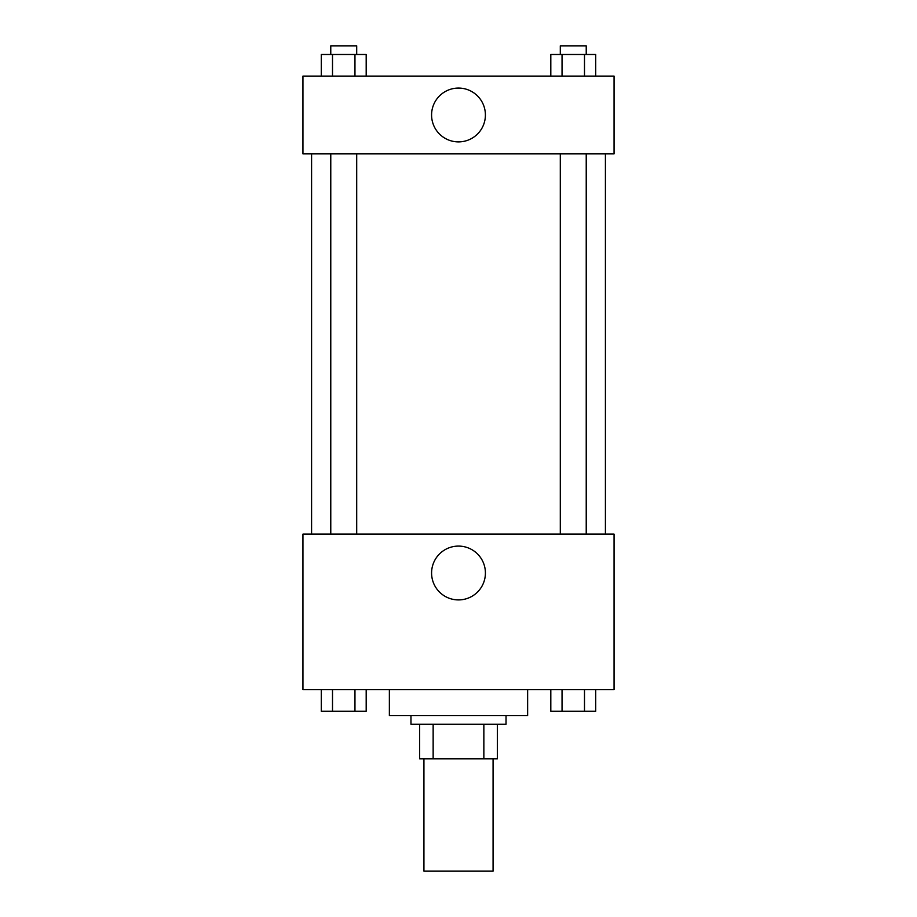 <?xml version="1.0" encoding="UTF-8"?>
<svg xmlns="http://www.w3.org/2000/svg" width="917" height="917" viewBox="0 0 917 917"><rect width="100%" height="100%" fill="white"/><g stroke="black" fill="none" stroke-linecap="round" stroke-linejoin="round"><path stroke-width="1.38" d="M423.929 758.806L423.929 871.15L493.071 871.15L493.071 758.806M483.855 724.235L483.855 758.806L419.608 758.806L419.608 724.235M483.855 758.806L497.392 758.806L497.392 724.235L497.392 758.806M506.035 715.592L506.035 724.235L410.965 724.235L410.965 715.592M433.145 724.235L433.145 758.806M389.37 689.676L389.37 715.592L527.63 715.592L527.63 689.676M614.058 689.676L302.942 689.676L302.942 534.118L614.058 534.118L614.058 689.676M458.5 599.913A26.902 26.902 0 0 1 435.197 559.553A26.902 26.902 0 0 1 481.803 559.553A26.902 26.902 0 0 1 458.5 599.913M605.415 153.873L605.415 534.118M560.298 534.118L560.298 153.873M356.702 153.873L356.702 534.118M614.058 153.873L302.942 153.873L302.942 76.1L614.058 76.1L614.058 153.873M485.402 114.98A26.902 26.902 0 0 1 445.043 138.284A26.902 26.902 0 0 1 445.043 91.677A26.902 26.902 0 0 1 485.402 114.98M595.718 76.1L595.718 54.493L550.808 54.493L550.808 76.1M584.496 54.493L584.496 76.1M562.041 54.493L562.041 76.1M560.298 54.493L560.298 45.85L586.227 45.85L586.227 54.493M366.192 76.1L366.192 54.493L321.282 54.493L321.282 76.1M354.959 54.493L354.959 76.1M332.504 54.493L332.504 76.1M330.773 54.493L330.773 45.85L356.702 45.85L356.702 54.493M595.718 689.676L595.718 711.271L550.808 711.271L550.808 689.676M584.496 689.676L584.496 711.271M562.041 689.676L562.041 711.271M586.227 711.271L560.298 711.271M366.192 689.676L366.192 711.271L321.282 711.271L321.282 689.676M354.959 689.676L354.959 711.271M332.504 689.676L332.504 711.271M356.702 711.271L330.773 711.271M311.585 153.873L311.585 534.118M586.227 534.118L586.227 153.873M330.773 153.873L330.773 534.118"/></g></svg>
